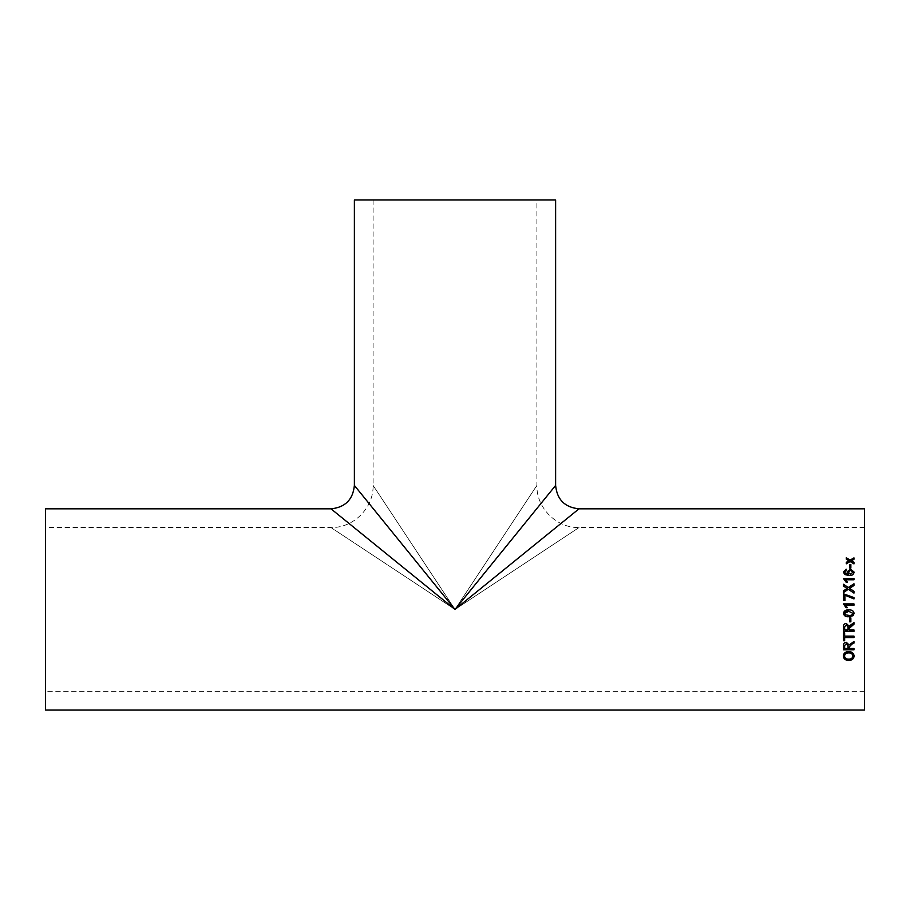 <?xml version="1.0" encoding="UTF-8"?>
<svg xmlns="http://www.w3.org/2000/svg" width="910" height="910" viewBox="0 0 910 910"><rect width="100%" height="100%" fill="white"/><g stroke="black" fill="none" stroke-linecap="round" stroke-linejoin="round"><path stroke-width="0.68" stroke-dasharray="4.55 3.41" d="M864.5 508.815L864.5 710.062M45.5 508.815L45.5 710.062M455 609.438L330.978 508.815L455 609.438L579.022 508.815L455 609.438L354.377 485.417L455 609.438L555.623 485.417L455 609.438L330.978 527.538L455 609.438L330.978 527.538L455 609.438L579.022 527.538L455 609.438L579.022 527.538L455 609.438L536.9 485.417L455 609.438L536.9 485.417L455 609.438L373.1 485.417L455 609.438M864.5 609.438L864.5 527.538L864.5 609.438M45.5 609.438L45.5 527.538L45.5 609.438M555.623 199.938L354.377 199.938M455 199.938L536.9 199.938L455 199.938M853.967 559.275L851.305 561.026M853.967 559.479L853.967 557.875M848.939 560.992L846.277 559.366L846.277 557.762M853.967 563.904L850.122 561.72L846.277 563.984L846.277 562.346M853.967 564.098L853.967 562.471M843.308 656.042L843.308 655.848C843.627 652.982 845.435 651.503 848.723 651.389C851.999 651.503 853.796 652.993 854.103 655.86L854.103 655.962M844.526 655.848C844.821 657.987 846.266 659.022 848.859 658.931C851.26 658.908 852.602 657.896 852.886 655.86M849.246 647.078L849.246 648.477M843.445 649.842L843.445 645.474C843.286 643.472 844.241 642.369 846.277 642.164L849.11 644.78L853.967 641.357L853.967 643.097M849.246 648.318L853.967 648.318L853.967 649.842M844.651 645.417L844.651 648.318L848.029 648.318L848.029 645.713M843.445 640.765L843.445 632.746L844.651 632.746L844.651 636.113M844.651 637.432L844.651 640.765M844.651 636.01L853.967 636.01L853.967 637.546M849.246 628.457L849.246 629.947M843.445 631.404L843.445 626.854C843.286 624.738 844.241 623.577 846.277 623.373L849.11 626.125L853.967 622.52L853.967 624.26M849.246 629.868L853.967 629.868L853.967 631.404M844.651 626.797L844.651 629.868L848.029 629.868L848.029 627.104M849.656 621.826L849.656 617.935M849.656 617.901L850.861 617.901L850.861 621.826M843.445 613.351L843.445 613.34C844.048 610.781 845.822 609.654 848.78 609.973L848.78 609.973C851.76 609.666 853.534 610.792 854.103 613.34L854.103 613.34M844.651 613.351L845.379 614.75L848.768 615.353C850.964 615.672 852.329 615.001 852.886 613.34M853.967 603.91L853.967 605.275L845.765 605.275M847.312 607.687L846.072 607.698L843.445 603.91M844.924 600.543L844.924 595.242L853.967 598.973L853.967 597.586M844.924 600.577L843.57 600.577L843.57 593.843M853.967 585.483L849.621 588.486M853.967 585.585L853.967 583.742M847.108 588.577L843.445 586.131L843.445 584.265M853.967 593.115L848.302 589.373L843.445 592.649L843.445 590.817M853.967 593.183L853.967 591.329M853.967 579.784L845.765 579.909M847.267 582.116L846.072 582.229L843.445 578.498M853.967 578.498L853.967 579.909M846.277 570.399L844.651 572.197M848.473 574.438L847.085 571.98M854.103 572.174L854.103 572.265C853.66 574.745 851.976 575.893 849.041 575.7L844.639 574.62L843.445 572.037M846.141 569.33L846.277 570.559M852.886 572.356L850.543 570.433L848.302 572.401M850.861 568.045L849.656 568.215L849.656 564.507M850.861 568.215L850.861 564.507M864.5 527.538L579.022 527.538C556.567 528.164 536.274 507.882 536.9 485.417L536.9 199.938M373.1 199.938L373.1 485.417C373.726 507.882 353.433 528.164 330.978 527.538L45.5 527.538M864.5 691.338L45.5 691.338"/><path stroke-width="1.36" d="M864.5 609.438L864.5 508.815L579.022 508.815C564.814 507.427 557.011 499.624 555.623 485.417L555.623 199.938L354.377 199.938L354.377 485.417C352.989 499.624 345.186 507.427 330.978 508.815L45.5 508.815L45.5 710.062L864.5 710.062L864.5 609.438M455 609.438L330.978 508.815L455 609.438L579.022 508.815L455 609.438L354.377 485.417L455 609.438L555.623 485.417L455 609.438M849.656 568.045L849.656 564.507L850.861 564.507L850.861 568.045L849.656 568.045M846.277 570.399L845.197 570.843L844.969 573.107L848.473 574.29L847.085 571.901L850.497 569.034L854.103 572.106C853.66 574.597 851.976 575.757 849.041 575.552L844.639 574.472L843.445 571.958L846.141 569.159L846.277 570.399M853.967 579.784L845.765 579.784L847.312 582.116L846.072 582.116L843.445 578.498L853.967 578.498L853.967 579.784M849.621 588.395L853.967 591.329L853.967 593.115L848.302 589.282L843.445 592.581L843.445 590.817L847.108 588.486L843.445 586.029L843.445 584.265L848.325 587.53L853.967 583.742L853.967 585.483L849.621 588.395L853.967 591.409M853.967 598.928L853.967 597.586L843.57 593.843L843.57 600.543L844.924 600.543L844.924 595.174L853.967 598.928M853.967 605.252L845.765 605.252L847.312 607.687L846.072 607.687L843.445 603.91L853.967 603.91L853.967 605.252M843.445 613.351C844.048 610.781 845.822 609.654 848.78 609.984C851.76 609.666 853.534 610.792 854.103 613.351L853.091 615.706L848.78 616.718C845.799 617.037 844.025 615.911 843.445 613.351C844.014 615.888 845.799 617.003 848.78 616.696L853.091 615.672L854.103 613.34M849.656 621.826L849.656 617.935L850.861 617.935L850.861 621.826L849.656 621.826M849.246 629.947L849.292 627.661L853.967 624.26L853.967 622.577L849.11 626.194L846.277 623.43C844.241 623.646 843.286 624.806 843.445 626.922L843.445 631.404L853.967 631.404L853.967 629.947L849.246 629.947M844.651 636.113L844.651 632.848L843.445 632.848L843.445 640.765L844.651 640.765L844.651 637.546L853.967 637.546L853.967 636.113L844.651 636.113M853.967 642.961L851.749 644.189L853.967 643.097L853.967 641.493L849.11 644.928L846.277 642.301C844.241 642.505 843.286 643.609 843.445 645.622L843.445 649.842L853.967 649.842L853.967 648.477L849.246 648.477L849.246 647.078M851.749 644.337L849.246 646.919L851.749 644.189M843.308 656.042C843.627 653.175 845.424 651.674 848.723 651.571C851.999 651.685 853.796 653.175 854.103 656.053C853.808 658.829 852.056 660.285 848.848 660.421C845.47 660.387 843.627 658.931 843.308 656.042M851.726 560.583L853.967 562.471L853.967 563.904L850.122 561.515L846.277 563.79L846.277 562.346L848.939 560.788L846.277 559.161L846.277 557.762L850.122 560.105L853.967 557.875L853.967 559.275L851.726 560.583M853.967 562.664L851.305 560.822M846.277 557.978L850.122 560.105M850.122 560.31L853.967 558.092M846.277 562.551L848.939 560.788M854.103 655.86C853.808 658.624 852.056 660.068 848.848 660.205C845.47 660.171 843.627 658.726 843.308 655.848M852.886 656.053L852.886 655.86C852.59 653.755 851.191 652.72 848.712 652.732C846.232 652.72 844.833 653.755 844.526 655.848L844.526 656.042C844.821 658.192 846.266 659.227 848.859 659.136C851.26 659.124 852.602 658.101 852.886 656.053C852.59 653.949 851.191 652.902 848.712 652.914C846.232 652.902 844.833 653.949 844.526 656.042M853.967 649.683L843.445 649.683M846.311 643.563L844.651 645.565L846.311 643.563L848.029 645.713L846.311 643.7M848.029 645.872L848.029 648.477L844.651 648.477L844.651 645.417M844.651 640.64L843.445 640.64M853.967 637.432L844.651 637.546M853.967 624.203L849.246 628.435M853.967 631.312L843.445 631.312M846.311 624.84L844.651 626.865L846.311 624.84L848.029 627.104L846.311 624.908M848.029 627.183L848.029 629.947L844.651 629.947L844.651 626.797M850.861 621.78L849.656 621.78M852.886 613.34L848.768 611.327L844.651 613.351L845.379 614.773L848.768 615.376C850.964 615.695 852.329 615.023 852.886 613.351L848.768 611.327C846.584 611.008 845.208 611.691 844.651 613.374M845.765 605.252L847.312 607.698M843.445 603.933L853.967 603.933M843.57 593.911L851.112 597.119M851.112 597.176L853.967 597.642M843.445 584.368L848.325 587.53M848.325 587.621L853.967 583.856M843.445 590.897L847.108 588.486M845.765 579.784L847.312 582.229M843.445 578.624L853.967 578.624M844.651 572.037L844.969 573.266L848.473 574.29M847.085 572.06L850.497 569.205L854.103 572.265M843.445 572.117L846.141 569.33L846.277 570.559M848.302 572.253L850.475 574.438L852.886 572.197L850.543 570.274L848.302 572.253L850.475 574.29L852.886 572.197M849.656 564.7L850.861 564.7"/></g></svg>
